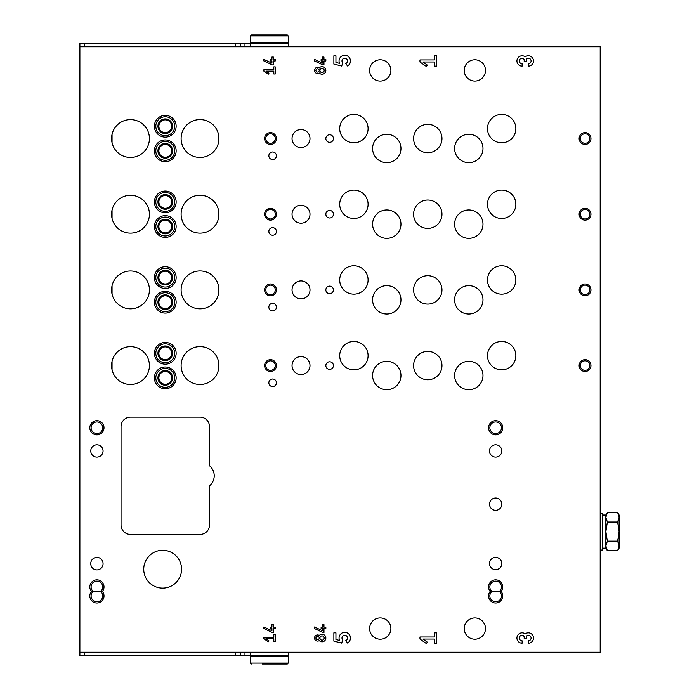 <?xml version="1.0" encoding="UTF-8"?>
<svg xmlns="http://www.w3.org/2000/svg" width="699" height="699" viewBox="0 0 699 699"><rect width="100%" height="100%" fill="white"/><g stroke="black" fill="none" stroke-linecap="round" stroke-linejoin="round"><path stroke-width="1.05" d="M600.196 46.772L600.196 652.228L79.887 652.228L79.887 46.772L600.196 46.772M487.474 279.967A14.19 14.19 0 0 0 508.758 292.261A14.19 14.19 0 0 0 508.758 267.682A14.19 14.19 0 0 0 487.474 279.967M487.474 204.283A14.19 14.19 0 0 0 508.758 216.576A14.19 14.19 0 0 0 508.758 191.998A14.19 14.19 0 0 0 487.474 204.283M487.474 128.607A14.19 14.19 0 0 0 508.758 140.892A14.19 14.19 0 0 0 508.758 116.314A14.19 14.19 0 0 0 487.474 128.607M487.474 355.651A14.19 14.19 0 0 0 508.758 367.936A14.19 14.19 0 0 0 508.758 343.358A14.19 14.19 0 0 0 487.474 355.651M339.705 279.967A14.19 14.19 0 0 0 360.99 292.261A14.19 14.19 0 0 0 360.99 267.682A14.19 14.19 0 0 0 339.705 279.967M339.705 204.283A14.19 14.19 0 0 0 360.99 216.576A14.19 14.19 0 0 0 360.99 191.998A14.19 14.19 0 0 0 339.705 204.283M339.705 128.607A14.19 14.19 0 0 0 360.99 140.892A14.19 14.19 0 0 0 360.99 116.314A14.19 14.19 0 0 0 339.705 128.607M339.705 355.651A14.19 14.19 0 0 0 360.99 367.936A14.19 14.19 0 0 0 360.99 343.358A14.19 14.19 0 0 0 339.705 355.651M454.603 299.836A14.19 14.19 0 0 0 475.888 312.121A14.19 14.19 0 0 0 475.888 287.542A14.19 14.19 0 0 0 454.603 299.836M454.603 224.152A14.19 14.19 0 0 0 475.888 236.445A14.19 14.19 0 0 0 475.888 211.867A14.19 14.19 0 0 0 454.603 224.152M454.603 148.468A14.19 14.19 0 0 0 475.888 160.761A14.19 14.19 0 0 0 475.888 136.183A14.19 14.19 0 0 0 454.603 148.468M454.603 375.512A14.19 14.19 0 0 0 475.888 387.805A14.19 14.19 0 0 0 475.888 363.227A14.19 14.19 0 0 0 454.603 375.512M372.584 299.836A14.19 14.19 0 0 0 393.869 312.121A14.19 14.19 0 0 0 393.869 287.542A14.19 14.19 0 0 0 372.584 299.836M372.584 224.152A14.19 14.19 0 0 0 393.869 236.445A14.19 14.19 0 0 0 393.869 211.867A14.19 14.19 0 0 0 372.584 224.152M372.584 148.468A14.19 14.19 0 0 0 393.869 160.761A14.19 14.19 0 0 0 393.869 136.183A14.19 14.19 0 0 0 372.584 148.468M372.584 375.512A14.19 14.19 0 0 0 393.869 387.805A14.19 14.19 0 0 0 393.869 363.227A14.19 14.19 0 0 0 372.584 375.512M268.853 307.114A3.783 3.783 0 0 0 274.532 310.4A3.783 3.783 0 0 0 274.532 303.838A3.783 3.783 0 0 0 268.853 307.114M268.853 231.439A3.783 3.783 0 0 0 274.532 234.715A3.783 3.783 0 0 0 274.532 228.162A3.783 3.783 0 0 0 268.853 231.439M268.853 155.755A3.783 3.783 0 0 0 274.532 159.031A3.783 3.783 0 0 0 274.532 152.478A3.783 3.783 0 0 0 268.853 155.755M268.853 382.799A3.783 3.783 0 0 0 274.532 386.075A3.783 3.783 0 0 0 274.532 379.522A3.783 3.783 0 0 0 268.853 382.799M325.848 289.902A3.783 3.783 0 0 0 331.527 293.178A3.783 3.783 0 0 0 331.527 286.625A3.783 3.783 0 0 0 325.848 289.902M325.848 214.217A3.783 3.783 0 0 0 331.527 217.494A3.783 3.783 0 0 0 331.527 210.941A3.783 3.783 0 0 0 325.848 214.217M325.848 138.542A3.783 3.783 0 0 0 331.527 141.818A3.783 3.783 0 0 0 331.527 135.265A3.783 3.783 0 0 0 325.848 138.542M325.848 365.586A3.783 3.783 0 0 0 331.527 368.862A3.783 3.783 0 0 0 331.527 362.309A3.783 3.783 0 0 0 325.848 365.586M292.033 289.902A8.991 8.991 0 0 0 305.507 297.687A8.991 8.991 0 0 0 305.507 282.116A8.991 8.991 0 0 0 292.033 289.902M292.033 214.217A8.991 8.991 0 0 0 305.507 222.002A8.991 8.991 0 0 0 305.507 206.441A8.991 8.991 0 0 0 292.033 214.217M292.033 138.542A8.991 8.991 0 0 0 305.507 146.318A8.991 8.991 0 0 0 305.507 130.757A8.991 8.991 0 0 0 292.033 138.542M292.033 365.586A8.991 8.991 0 0 0 305.507 373.362A8.991 8.991 0 0 0 305.507 357.801A8.991 8.991 0 0 0 292.033 365.586M413.59 289.902A14.19 14.19 0 0 0 434.874 302.186A14.19 14.19 0 0 0 434.874 277.608A14.19 14.19 0 0 0 413.59 289.902M413.59 214.217A14.19 14.19 0 0 0 434.874 226.511A14.19 14.19 0 0 0 434.874 201.932A14.19 14.19 0 0 0 413.59 214.217M413.59 138.542A14.19 14.19 0 0 0 434.874 150.827A14.19 14.19 0 0 0 434.874 126.248A14.19 14.19 0 0 0 413.59 138.542M413.59 365.586A14.19 14.19 0 0 0 434.874 377.871A14.19 14.19 0 0 0 434.874 353.292A14.19 14.19 0 0 0 413.59 365.586M528.322 63.731L528.322 66.143A5.181 5.181 0 0 0 533.232 59.328A5.181 5.181 0 0 0 525.211 56.82A5.181 5.181 0 0 0 517.19 59.328A5.181 5.181 0 0 0 522.109 66.143L522.109 63.731A2.761 2.761 0 0 1 519.34 60.962A2.761 2.761 0 0 1 522.109 58.2A2.071 2.071 0 0 1 524.18 60.271L524.18 61.652L526.251 61.652L526.251 60.271A2.071 2.071 0 0 1 528.322 58.2A2.761 2.761 0 0 1 531.083 60.962A2.761 2.761 0 0 1 528.322 63.731M325.848 60.962L325.848 59.546L323.96 59.546L323.96 57.038L322.536 57.038L322.536 59.546L321.121 59.546L321.121 60.962L322.536 60.962L322.536 63.146L314.498 59.389L314.498 60.962L322.929 64.893L323.96 64.893L323.96 60.962L325.848 60.962M319.277 72.984A3.076 3.076 0 0 1 315.258 68.397A3.076 3.076 0 0 1 319.277 67.864A3.783 3.783 0 0 1 324.703 67.716A3.783 3.783 0 0 1 324.703 73.142A3.783 3.783 0 0 1 319.277 72.984M275.24 73.972L275.24 66.877L273.816 66.877L273.816 69.717L263.89 69.717L263.89 71.132L268.259 74.199L268.923 73.246L265.908 71.132L273.816 71.132L273.816 73.972L275.24 73.972M528.322 640.8L528.322 643.211A5.181 5.181 0 0 0 533.232 636.396A5.181 5.181 0 0 0 525.211 633.888A5.181 5.181 0 0 0 517.19 636.396A5.181 5.181 0 0 0 522.109 643.211L522.109 640.8A2.761 2.761 0 0 1 519.34 638.038A2.761 2.761 0 0 1 522.109 635.269A2.071 2.071 0 0 1 524.18 637.348L524.18 638.729L526.251 638.729L526.251 637.348A2.071 2.071 0 0 1 528.322 635.269A2.761 2.761 0 0 1 531.083 638.038A2.761 2.761 0 0 1 528.322 640.8M325.848 628.576L325.848 627.152L323.96 627.152L323.96 624.653L322.536 624.653L322.536 627.152L321.121 627.152L321.121 628.576L322.536 628.576L322.536 630.751L314.498 627.003L314.498 628.567L322.929 632.499L323.96 632.499L323.96 628.576L325.848 628.576M319.277 640.59A3.076 3.076 0 0 1 315.258 636.011A3.076 3.076 0 0 1 319.277 635.478A3.783 3.783 0 0 1 324.703 635.321A3.783 3.783 0 0 1 324.703 640.747A3.783 3.783 0 0 1 319.277 640.59M275.24 641.586L275.24 634.491L273.816 634.491L273.816 637.322L263.89 637.322L263.89 638.746L268.259 641.804L268.923 640.852L265.908 638.746L273.816 638.746L273.816 641.586L275.24 641.586M585.054 283.986A5.915 5.915 0 0 0 579.934 292.855A5.915 5.915 0 0 0 590.174 292.855A5.915 5.915 0 0 0 585.054 283.986M585.054 208.311A5.915 5.915 0 0 0 579.934 217.179A5.915 5.915 0 0 0 590.174 217.179A5.915 5.915 0 0 0 585.054 208.311M585.054 132.627A5.915 5.915 0 0 0 579.934 141.495A5.915 5.915 0 0 0 590.174 141.495A5.915 5.915 0 0 0 585.054 132.627M585.054 359.67A5.915 5.915 0 0 0 579.934 368.539A5.915 5.915 0 0 0 590.174 368.539A5.915 5.915 0 0 0 585.054 359.67M270.504 283.986A5.915 5.915 0 0 0 265.384 292.855A5.915 5.915 0 0 0 275.624 292.855A5.915 5.915 0 0 0 270.504 283.986M270.504 208.311A5.915 5.915 0 0 0 265.384 217.179A5.915 5.915 0 0 0 275.624 217.179A5.915 5.915 0 0 0 270.504 208.311M270.504 132.627A5.915 5.915 0 0 0 265.384 141.495A5.915 5.915 0 0 0 275.624 141.495A5.915 5.915 0 0 0 270.504 132.627M270.504 359.67A5.915 5.915 0 0 0 265.384 368.539A5.915 5.915 0 0 0 275.624 368.539A5.915 5.915 0 0 0 270.504 359.67M165.261 266.721A10.878 10.878 0 0 0 155.842 283.043A10.878 10.878 0 0 0 174.689 283.043A10.878 10.878 0 0 0 165.261 266.721M165.261 191.045A10.878 10.878 0 0 0 155.842 207.358A10.878 10.878 0 0 0 174.689 207.358A10.878 10.878 0 0 0 165.261 191.045M165.261 115.361A10.878 10.878 0 0 0 155.842 131.683A10.878 10.878 0 0 0 174.689 131.683A10.878 10.878 0 0 0 165.261 115.361M165.261 342.405A10.878 10.878 0 0 0 155.842 358.727A10.878 10.878 0 0 0 174.689 358.727A10.878 10.878 0 0 0 165.261 342.405M165.261 291.317A10.878 10.878 0 0 0 155.842 307.639A10.878 10.878 0 0 0 174.689 307.639A10.878 10.878 0 0 0 165.261 291.317M165.261 215.642A10.878 10.878 0 0 0 155.842 231.954A10.878 10.878 0 0 0 174.689 231.954A10.878 10.878 0 0 0 165.261 215.642M165.261 139.957A10.878 10.878 0 0 0 155.842 156.279A10.878 10.878 0 0 0 174.689 156.279A10.878 10.878 0 0 0 165.261 139.957M165.261 367.001A10.878 10.878 0 0 0 155.842 383.323A10.878 10.878 0 0 0 174.689 383.323A10.878 10.878 0 0 0 165.261 367.001M181.111 289.902A18.917 18.917 0 0 0 202.142 308.705A18.917 18.917 0 0 0 218.481 285.699A18.917 18.917 0 0 0 181.111 289.902M181.111 214.217A18.917 18.917 0 0 0 202.142 233.02A18.917 18.917 0 0 0 218.481 210.015A18.917 18.917 0 0 0 181.111 214.217M181.111 138.542A18.917 18.917 0 0 0 202.142 157.336A18.917 18.917 0 0 0 218.481 134.33A18.917 18.917 0 0 0 181.111 138.542M181.111 365.586A18.917 18.917 0 0 0 202.142 384.38A18.917 18.917 0 0 0 218.481 361.374A18.917 18.917 0 0 0 181.111 365.586M111.578 289.902A18.917 18.917 0 0 0 138.708 306.948A18.917 18.917 0 0 0 142.29 275.109A18.917 18.917 0 0 0 111.578 289.902M111.578 214.217A18.917 18.917 0 0 0 138.708 231.264A18.917 18.917 0 0 0 142.29 199.425A18.917 18.917 0 0 0 111.578 214.217M111.578 138.542A18.917 18.917 0 0 0 138.708 155.589A18.917 18.917 0 0 0 142.29 123.74A18.917 18.917 0 0 0 111.578 138.542M111.578 365.586A18.917 18.917 0 0 0 138.708 382.624A18.917 18.917 0 0 0 142.29 350.784A18.917 18.917 0 0 0 111.578 365.586M369.605 628.576A10.642 10.642 0 0 0 380.247 639.218A10.642 10.642 0 0 0 390.89 628.576A10.642 10.642 0 0 0 380.247 617.933A10.642 10.642 0 0 0 369.605 628.576M464.206 70.424A10.642 10.642 0 0 0 474.848 81.067A10.642 10.642 0 0 0 485.49 70.424A10.642 10.642 0 0 0 474.848 59.782A10.642 10.642 0 0 0 464.206 70.424M369.605 70.424A10.642 10.642 0 0 0 380.247 81.067A10.642 10.642 0 0 0 390.89 70.424A10.642 10.642 0 0 0 380.247 59.782A10.642 10.642 0 0 0 369.605 70.424M464.206 628.576A10.642 10.642 0 0 0 474.848 639.218A10.642 10.642 0 0 0 485.49 628.576A10.642 10.642 0 0 0 474.848 617.933A10.642 10.642 0 0 0 464.206 628.576M91.42 591.441A7.095 7.095 0 0 1 92.067 581.769A7.095 7.095 0 0 1 101.766 581.769A7.095 7.095 0 0 1 102.404 591.441A7.095 7.095 0 0 1 101.766 601.114A7.095 7.095 0 0 1 92.067 601.114A7.095 7.095 0 0 1 91.42 591.441L93.22 591.441A5.819 5.819 0 0 1 92.67 582.975A5.819 5.819 0 0 1 101.154 582.975A5.819 5.819 0 0 1 100.604 591.441L102.404 591.441M490.165 591.441A7.095 7.095 0 0 1 490.812 581.769A7.095 7.095 0 0 1 500.51 581.769A7.095 7.095 0 0 1 501.148 591.441A7.095 7.095 0 0 1 500.51 601.114A7.095 7.095 0 0 1 490.812 601.114A7.095 7.095 0 0 1 490.165 591.441L491.965 591.441A5.819 5.819 0 0 1 491.414 582.975A5.819 5.819 0 0 1 499.907 582.975A5.819 5.819 0 0 1 499.348 591.441L501.148 591.441M96.916 434.874A7.095 7.095 0 0 1 90.765 424.232A7.095 7.095 0 0 1 103.059 424.232A7.095 7.095 0 0 1 96.916 434.874M495.661 434.874A7.095 7.095 0 0 1 489.518 424.232A7.095 7.095 0 0 1 501.803 424.232A7.095 7.095 0 0 1 495.661 434.874M489.51 563.534A6.151 6.151 0 0 0 498.736 568.864A6.151 6.151 0 0 0 498.736 558.213A6.151 6.151 0 0 0 489.51 563.534M489.51 450.96A6.151 6.151 0 0 0 498.736 456.29A6.151 6.151 0 0 0 498.736 445.639A6.151 6.151 0 0 0 489.51 450.96M489.51 504.171A6.151 6.151 0 0 0 498.736 509.501A6.151 6.151 0 0 0 498.736 498.85A6.151 6.151 0 0 0 489.51 504.171M90.765 450.96A6.151 6.151 0 0 0 99.992 456.29A6.151 6.151 0 0 0 99.992 445.639A6.151 6.151 0 0 0 90.765 450.96M90.765 563.656A6.151 6.151 0 0 0 96.916 569.921A6.151 6.151 0 0 0 103.059 563.656A6.151 6.151 0 0 0 96.916 557.383A6.151 6.151 0 0 0 90.765 563.656M143.741 569.213A18.917 18.917 0 0 0 172.12 585.596A18.917 18.917 0 0 0 172.12 552.83A18.917 18.917 0 0 0 143.741 569.213M209.49 485.831A13.01 13.01 0 0 0 209.49 465.761L209.49 426.6A9.463 9.463 0 0 0 200.028 417.137L130.495 417.137A9.463 9.463 0 0 0 121.041 426.6L121.041 524.984A9.463 9.463 0 0 0 130.495 534.447L200.028 534.447A9.463 9.463 0 0 0 209.49 524.984L209.49 485.831M275.24 628.576L275.24 627.152L273.344 627.152L273.344 624.653L271.928 624.653L271.928 627.152L270.504 627.152L270.504 628.576L271.928 628.576L271.928 630.751L263.89 627.003L263.89 628.567L272.322 632.499L273.344 632.499L273.344 628.576L275.24 628.576M345.787 640.599L347.49 643.028A5.697 5.697 0 0 0 349.806 635.408A5.697 5.697 0 0 0 342.239 632.918A5.697 5.697 0 0 0 339.583 640.433L335.939 639.524L335.939 632.857L333.869 632.857L333.869 641.14L341.715 643.097L342.676 639.865A2.761 2.761 0 0 1 343.165 635.767A2.761 2.761 0 0 1 347.176 636.719A2.761 2.761 0 0 1 345.787 640.599M436.534 643.211L436.534 632.857L434.463 632.857L434.463 636.999L419.959 636.999L419.959 639.069L426.338 643.534L427.316 642.145L422.921 639.069L434.463 639.069L434.463 643.211L436.534 643.211M275.24 60.962L275.24 59.546L273.344 59.546L273.344 57.038L271.928 57.038L271.928 59.546L270.504 59.546L270.504 60.962L271.928 60.962L271.928 63.146L263.89 59.389L263.89 60.962L272.322 64.893L273.344 64.893L273.344 60.962L275.24 60.962M345.787 63.53L347.49 65.959A5.697 5.697 0 0 0 349.806 58.34A5.697 5.697 0 0 0 342.239 55.85A5.697 5.697 0 0 0 339.583 63.364L335.939 62.456L335.939 55.789L333.869 55.789L333.869 64.072L341.715 66.029L342.676 62.796A2.761 2.761 0 0 1 343.165 58.699A2.761 2.761 0 0 1 347.176 59.651A2.761 2.761 0 0 1 345.787 63.53M436.534 66.143L436.534 55.789L434.463 55.789L434.463 59.931L419.959 59.931L419.959 62.001L426.338 66.466L427.316 65.077L422.921 62.001L434.463 62.001L434.463 66.143L436.534 66.143M93.22 591.441L100.604 591.441A5.819 5.819 0 0 1 101.154 599.917A5.819 5.819 0 0 1 92.67 599.917A5.819 5.819 0 0 1 93.22 591.441M491.965 591.441L499.348 591.441A5.819 5.819 0 0 1 499.907 599.917A5.819 5.819 0 0 1 491.414 599.917A5.819 5.819 0 0 1 491.965 591.441M252.295 655.487L79.887 655.487L79.887 652.228M252.295 43.513L79.887 43.513L79.887 46.772M218.481 361.374L218.481 369.788M218.481 134.33L218.481 142.745M218.481 210.015L218.481 218.42M218.481 285.699L218.481 294.104M112.05 218.42L112.05 210.015L112.05 218.42M112.05 142.745L112.05 134.33L112.05 142.745M112.05 369.788L112.05 361.374L112.05 369.788M112.05 294.104L112.05 285.699L112.05 294.104M495.661 433.598A5.819 5.819 0 0 1 490.619 424.878A5.819 5.819 0 0 1 500.694 424.878A5.819 5.819 0 0 1 495.661 433.598M96.916 433.598A5.819 5.819 0 0 1 91.875 424.878A5.819 5.819 0 0 1 101.949 424.878A5.819 5.819 0 0 1 96.916 433.598M165.261 371.492A6.387 6.387 0 0 0 159.73 381.077A6.387 6.387 0 0 0 170.792 381.077A6.387 6.387 0 0 0 165.261 371.492M165.261 370.549A7.331 7.331 0 0 0 158.918 381.549A7.331 7.331 0 0 0 171.613 381.549A7.331 7.331 0 0 0 165.261 370.549M165.261 368.417A9.463 9.463 0 0 0 157.074 382.606A9.463 9.463 0 0 0 173.457 382.606A9.463 9.463 0 0 0 165.261 368.417M165.261 144.448A6.387 6.387 0 0 0 159.73 154.033A6.387 6.387 0 0 0 170.792 154.033A6.387 6.387 0 0 0 165.261 144.448M165.261 143.505A7.331 7.331 0 0 0 158.918 154.505A7.331 7.331 0 0 0 171.613 154.505A7.331 7.331 0 0 0 165.261 143.505M165.261 141.373A9.463 9.463 0 0 0 157.074 155.571A9.463 9.463 0 0 0 173.457 155.571A9.463 9.463 0 0 0 165.261 141.373M165.261 220.133A6.387 6.387 0 0 0 159.73 229.709A6.387 6.387 0 0 0 170.792 229.709A6.387 6.387 0 0 0 165.261 220.133M165.261 219.189A7.331 7.331 0 0 0 158.918 230.181A7.331 7.331 0 0 0 171.613 230.181A7.331 7.331 0 0 0 165.261 219.189M165.261 217.057A9.463 9.463 0 0 0 157.074 231.247A9.463 9.463 0 0 0 173.457 231.247A9.463 9.463 0 0 0 165.261 217.057M165.261 295.817A6.387 6.387 0 0 0 159.73 305.393A6.387 6.387 0 0 0 170.792 305.393A6.387 6.387 0 0 0 165.261 295.817M165.261 294.864A7.331 7.331 0 0 0 158.918 305.865A7.331 7.331 0 0 0 171.613 305.865A7.331 7.331 0 0 0 165.261 294.864M165.261 292.741A9.463 9.463 0 0 0 157.074 306.931A9.463 9.463 0 0 0 173.457 306.931A9.463 9.463 0 0 0 165.261 292.741M165.261 346.896A6.387 6.387 0 0 0 159.73 356.473A6.387 6.387 0 0 0 170.792 356.473A6.387 6.387 0 0 0 165.261 346.896M165.261 345.953A7.331 7.331 0 0 0 158.918 356.953A7.331 7.331 0 0 0 171.613 356.953A7.331 7.331 0 0 0 165.261 345.953M165.261 343.821A9.463 9.463 0 0 0 157.074 358.01A9.463 9.463 0 0 0 173.457 358.01A9.463 9.463 0 0 0 165.261 343.821M165.261 119.852A6.387 6.387 0 0 0 159.73 129.437A6.387 6.387 0 0 0 170.792 129.437A6.387 6.387 0 0 0 165.261 119.852M165.261 118.909A7.331 7.331 0 0 0 158.918 129.909A7.331 7.331 0 0 0 171.613 129.909A7.331 7.331 0 0 0 165.261 118.909M165.261 116.777A9.463 9.463 0 0 0 157.074 130.966A9.463 9.463 0 0 0 173.457 130.966A9.463 9.463 0 0 0 165.261 116.777M165.261 195.537A6.387 6.387 0 0 0 159.73 205.113A6.387 6.387 0 0 0 170.792 205.113A6.387 6.387 0 0 0 165.261 195.537M165.261 194.593A7.331 7.331 0 0 0 158.918 205.585A7.331 7.331 0 0 0 171.613 205.585A7.331 7.331 0 0 0 165.261 194.593M165.261 192.461A9.463 9.463 0 0 0 157.074 206.651A9.463 9.463 0 0 0 173.457 206.651A9.463 9.463 0 0 0 165.261 192.461M165.261 271.221A6.387 6.387 0 0 0 159.73 280.797A6.387 6.387 0 0 0 170.792 280.797A6.387 6.387 0 0 0 165.261 271.221M165.261 270.268A7.331 7.331 0 0 0 158.918 281.269A7.331 7.331 0 0 0 171.613 281.269A7.331 7.331 0 0 0 165.261 270.268M165.261 268.145A9.463 9.463 0 0 0 157.074 282.335A9.463 9.463 0 0 0 173.457 282.335A9.463 9.463 0 0 0 165.261 268.145M270.504 360.824A4.762 4.762 0 0 0 266.389 367.962A4.762 4.762 0 0 0 274.628 367.962A4.762 4.762 0 0 0 270.504 360.824M270.504 133.78A4.762 4.762 0 0 0 266.389 140.918A4.762 4.762 0 0 0 274.628 140.918A4.762 4.762 0 0 0 270.504 133.78M270.504 209.455A4.762 4.762 0 0 0 266.389 216.603A4.762 4.762 0 0 0 274.628 216.603A4.762 4.762 0 0 0 270.504 209.455M270.504 285.14A4.762 4.762 0 0 0 266.389 292.278A4.762 4.762 0 0 0 274.628 292.278A4.762 4.762 0 0 0 270.504 285.14M585.054 360.824A4.762 4.762 0 0 0 580.939 367.962A4.762 4.762 0 0 0 589.178 367.962A4.762 4.762 0 0 0 585.054 360.824M585.054 133.78A4.762 4.762 0 0 0 580.939 140.918A4.762 4.762 0 0 0 589.178 140.918A4.762 4.762 0 0 0 585.054 133.78M585.054 209.455A4.762 4.762 0 0 0 580.939 216.603A4.762 4.762 0 0 0 589.178 216.603A4.762 4.762 0 0 0 585.054 209.455M585.054 285.14A4.762 4.762 0 0 0 580.939 292.278A4.762 4.762 0 0 0 589.178 292.278A4.762 4.762 0 0 0 585.054 285.14M240.238 655.487L240.238 652.228M240.238 43.513L240.238 46.772M317.573 639.69A1.651 1.651 0 0 1 316.14 637.208A1.651 1.651 0 0 1 319.006 637.208A1.651 1.651 0 0 1 317.573 639.69M322.064 640.162A2.132 2.132 0 0 1 320.221 636.972A2.132 2.132 0 0 1 323.908 636.972A2.132 2.132 0 0 1 322.064 640.162M317.573 72.084A1.651 1.651 0 0 1 316.14 69.594A1.651 1.651 0 0 1 319.006 69.594A1.651 1.651 0 0 1 317.573 72.084M322.064 72.556A2.132 2.132 0 0 1 320.221 69.358A2.132 2.132 0 0 1 323.908 69.358A2.132 2.132 0 0 1 322.064 72.556M262.23 664.05L287.298 664.05L288.241 663.106L288.241 656.169L250.408 656.169L250.408 663.106L288.241 663.106M250.408 652.228L250.408 655.461L288.241 655.461L288.241 652.228M269.325 34.95L251.352 34.95L250.408 35.894L288.241 35.894L287.298 34.95L262.23 34.95M288.241 35.894L288.241 42.831L250.408 42.831L250.408 35.894M288.241 46.772L288.241 43.539L250.408 43.539L250.408 46.772M600.196 550.052L602.555 550.052L602.555 513.162L600.196 513.162M607.352 522.048L605.867 531.607L607.352 541.166L605.867 545.945L607.352 550.725L617.636 550.725L619.113 548.165L619.113 515.049L617.636 512.489L619.113 517.269L617.636 512.489L607.352 512.489L605.867 517.269L607.352 522.048L617.636 522.048L619.113 517.269M617.636 550.725L619.113 545.945L617.636 541.166L619.113 531.607L617.636 522.048M607.352 541.166L617.636 541.166M605.867 545.945L605.867 548.165L607.352 550.725L605.867 545.945L605.867 515.049L607.352 512.489M605.867 548.165L602.555 548.165M244.965 655.487L244.965 652.228M235.502 655.487L235.502 652.228M84.614 655.487L84.614 652.228M244.965 43.513L244.965 46.772M235.502 43.513L235.502 46.772M84.614 43.513L84.614 46.772M250.408 663.106L251.352 664.05M286.354 656.169L286.354 655.461M252.295 656.169L252.295 655.461M252.295 42.831L252.295 43.539M286.354 42.831L286.354 43.539M605.867 515.049L602.555 515.049"/></g></svg>
